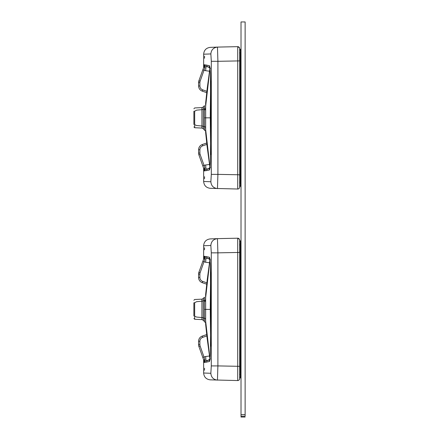 <?xml version="1.0" encoding="UTF-8"?>
<svg xmlns="http://www.w3.org/2000/svg" width="439" height="439" viewBox="0 0 439 439"><rect width="100%" height="100%" fill="white"/><g stroke="black" fill="none" stroke-linecap="round" stroke-linejoin="round"><path stroke-width="0.66" d="M193.89 124.495L193.89 111.188M194.609 111.237L196.634 110.151L201.929 109.673L201.929 107.621L201.929 128.062L201.929 126.004L196.634 125.527L194.675 124.687L194.675 127.733L194.675 110.99M238.854 188.655L239.431 187.996M239.65 48.575A1.915 1.915 179.9 0 0 237.713 46.655L237.713 189.022A1.915 1.915 0 0 0 239.65 187.107L239.65 48.575A0.823 0.823 0 0 0 240.468 49.393L241.016 49.393L241.016 53.295L241.016 52.471L241.016 53.295L240.396 53.24L240.468 52.422L241.016 52.471M238.854 47.022L239.431 47.686M239.628 48.312L239.244 47.396M241.016 133.017L241.016 134.268M239.65 60.231L240.396 60.231L240.396 117.839L241.016 117.839L241.016 186.284L240.468 186.284A0.823 0.823 0 0 0 239.65 187.107L239.65 187.107A1.915 1.915 0 0 1 237.713 189.022L210.21 188.309C206.204 187.771 204.014 185.494 203.647 181.472L203.647 168.274L204.223 170.947L209.414 169.997L209.837 168.85L210.457 161.662L210.687 117.839L210.286 117.844L210.297 113.3L210.665 80.93M239.65 174.788L217.909 174.371L217.464 188.589C213.436 188.079 211.236 185.796 210.863 181.746L203.647 181.472M239.65 60.895L217.909 61.306L217.464 47.094L210.21 47.368C206.204 47.906 204.014 50.183 203.647 54.211L203.647 67.403L204.223 64.731L209.414 65.68L209.837 66.832L210.457 74.015L210.704 85.331L210.687 117.839L210.451 74.103A1.915 1.163 -2.6 0 1 210.457 74.015M237.713 46.655L217.464 47.094C213.436 47.604 211.236 49.887 210.863 53.931L203.647 54.211M238.827 47.511L238.212 46.721A0.823 0.823 0 0 1 238.827 47.511A0.823 0.823 0 0 0 238.212 46.721M239.65 60.011L239.65 53.185M241.016 102.66L241.016 101.414M203.597 167.989L203.647 168.274M206.621 65.027A1.915 1.915 -83 0 0 208.3 66.931L205.995 66.646L208.234 66.92L205.995 66.646L204.278 64.742L204.859 67.024L204.119 66.091L203.647 67.403M211.307 174.371L211.307 61.306L217.909 61.306L217.909 174.371L211.307 174.371L210.863 181.746M204.508 178.728L204.579 176.703L204.508 178.728M204.508 58.266L204.579 56.241L204.508 58.266M206.621 170.65A1.915 1.915 83 0 1 208.3 168.752L205.995 169.031L204.278 170.941L204.859 168.653L204.119 169.586L198.905 154.934A5.471 5.471 90 0 1 198.582 153.085L198.582 149.71C198.719 147.186 199.959 145.457 202.302 144.519L202.681 145.819L206.857 144.409M206.692 143.037L202.302 144.519M206.692 92.64L202.302 91.158L202.681 89.863C200.925 89.155 199.997 87.86 199.893 85.973L199.893 82.598A4.105 4.099 -90 0 1 200.135 81.204L204.87 67.804A1.366 0.889 -160.2 0 1 204.003 66.558L198.905 80.743A5.471 5.471 -90 0 0 198.582 82.598L198.582 85.973C198.719 88.497 199.959 90.225 202.302 91.158M209.919 68.731A1.915 1.915 -83 0 0 208.24 66.92L209.897 67.216L208.969 65.57M209.919 166.952A1.915 1.915 83 0 1 208.24 168.757L209.897 168.466L208.969 170.107M204.859 168.653L204.87 167.874A1.366 0.889 160.2 0 0 204.003 169.125M202.829 165.849L204.058 165.388L204.87 167.874M202.829 69.828L205.666 70.723L209.54 71.195M204.859 67.024L204.87 67.804M205.995 66.646L205.666 70.723M209.771 167.599L208.234 168.757L205.995 169.031L205.666 164.96L204.058 165.388L200.135 154.473A4.105 4.099 90 0 1 199.893 153.085L199.893 149.71C199.997 147.817 200.925 146.522 202.681 145.819M210.402 68.199L209.902 69.066L209.776 68.089M210.402 167.478L209.902 166.611L209.782 167.577M209.858 68.846L207.219 88.36L205.666 102.852L205.562 108.537L204.426 109.097L204.431 117.839L205.671 117.839L205.661 106.145L209.902 69.066M209.858 166.831L207.01 145.633L205.666 132.825L205.562 127.145L204.426 126.58L204.431 117.839L205.671 117.839L205.661 129.532L209.902 166.611M203.29 126.531L203.29 128.715L204.426 130.021L204.426 126.58L203.29 126.531A1.915 1.531 180 0 0 201.929 126.004M205.71 117.839A505.668 50.287 90 0 0 205.671 117.839A505.668 50.287 -90 0 0 205.71 117.839L210.286 117.839L210.665 154.753M193.89 126.909L194.675 127.733L201.929 128.062L203.29 128.715L203.29 106.962L204.426 105.662L204.426 109.097L203.29 109.146A1.915 1.531 180 0 1 201.929 109.673M241.016 130.037L241.016 128.792M241.016 105.64L241.016 106.891M241.016 117.839L241.016 60.231L240.396 60.231L240.396 53.24L239.65 52.422A0.823 0.823 180 0 0 240.396 53.24L240.396 53.926M239.65 117.839L239.65 175.452L240.396 175.452L240.396 181.757M240.468 186.284L240.468 183.261L239.65 183.261A0.823 0.823 180 0 1 240.396 182.437L241.016 182.388L241.016 183.211L241.016 182.383L240.396 182.437L240.468 183.261L241.016 183.211M241.016 60.231L241.016 53.295L240.396 53.24L239.65 52.422L240.468 52.422L240.468 50.216L241.016 50.216M193.873 316.036L193.873 302.729M194.592 302.778L196.617 301.692L201.913 301.214L201.913 299.162L201.913 319.603L201.913 317.545L196.617 317.068L194.658 316.228L194.658 319.274L194.658 302.531M238.838 380.196L239.414 379.537M239.634 240.117A1.915 1.915 179.9 0 0 237.697 238.201L237.697 380.564A1.915 1.915 0 0 0 239.634 378.648L239.634 240.117A0.823 0.823 0 0 0 240.451 240.934L241 240.934L241 244.836L241 244.013L241 244.836L240.38 244.781L240.451 243.963L241 244.013M238.838 238.564L239.414 239.228M239.612 239.853L239.228 238.937M241 324.558L241 325.809M239.634 251.772L240.38 251.772L240.38 309.38L241 309.38L241 377.825L240.451 377.825A0.823 0.823 0 0 0 239.634 378.648L239.634 378.648A1.915 1.915 0 0 1 237.697 380.564L210.193 379.85C206.187 379.318 203.998 377.035 203.63 373.013L203.63 359.815L204.206 362.488L209.398 361.538L209.82 360.392L210.44 353.203L210.671 309.38L210.27 309.385L210.281 304.842L210.649 272.471M239.634 366.329L217.892 365.912L217.448 380.13C213.42 379.62 211.219 377.337 210.846 373.287L203.63 373.013M239.634 252.436L217.892 252.848L217.448 238.635L210.193 238.915C206.187 239.447 203.998 241.73 203.63 245.752L203.63 258.944L204.206 256.272L209.398 257.221L209.82 258.373L210.44 265.557L210.687 276.872L210.671 309.38L210.435 265.644A1.915 1.163 -2.6 0 1 210.44 265.557M237.697 238.201L217.448 238.635C213.42 239.145 211.219 241.428 210.846 245.478L203.63 245.752M238.811 239.057L238.196 238.262A0.823 0.823 0 0 1 238.811 239.057A0.823 0.823 0 0 0 238.196 238.262M239.634 251.558L239.634 244.726L240.374 245.544M241 294.201L241 292.956M203.581 359.53L203.63 359.815M206.604 256.568A1.915 1.915 -83 0 0 208.284 258.472L205.979 258.187L208.218 258.461L205.979 258.187L204.261 256.283L204.843 258.566L204.102 257.633L203.63 258.944M211.291 365.912L211.291 252.848L217.892 252.848L217.892 365.912L211.291 365.912L210.846 373.287M204.492 370.269L204.563 368.244L204.492 370.269M204.492 249.807L204.563 247.783L204.492 249.807M206.604 362.197A1.915 1.915 83 0 1 208.284 360.293L205.979 360.578L204.261 362.482L204.843 360.194L204.102 361.132L198.889 346.475A5.471 5.471 90 0 1 198.565 344.626L198.565 341.251C198.702 338.727 199.943 336.998 202.286 336.065L202.664 337.361L206.84 335.95M206.676 334.578L202.286 336.065M206.676 284.181L202.286 282.7L202.664 281.404C200.908 280.702 199.981 279.402 199.877 277.514L199.877 274.139A4.105 4.099 -90 0 1 200.118 272.751L204.854 259.35A1.366 0.889 -160.2 0 1 203.987 258.099L198.889 272.284A5.471 5.471 -90 0 0 198.565 274.139L198.565 277.514C198.702 280.038 199.943 281.767 202.286 282.7M209.902 260.272A1.915 1.915 -83 0 0 208.223 258.461L209.88 258.758L208.953 257.111M202.813 357.39L205.65 356.501L205.979 360.578L209.88 360.007L208.953 361.648M204.843 360.194L204.854 359.415A1.366 0.889 160.2 0 0 203.987 360.666M198.889 346.475L200.118 346.014L204.854 359.415M202.813 261.37L205.65 262.264L209.524 262.736M204.843 258.566L204.854 259.35M205.979 258.187L205.65 262.264M210.385 259.74L209.886 260.607L209.76 259.63M210.385 359.025L209.886 358.153L209.76 359.135A1.915 1.915 83 0 1 208.223 360.298L209.765 359.118A1.915 1.915 83 0 0 209.902 358.493M209.842 260.393L207.203 279.906L205.65 294.393L205.545 300.078L204.409 300.638L204.415 309.38L205.655 309.38L205.644 297.686L209.886 260.607M209.842 358.372L206.994 337.174L205.65 324.366L205.545 318.687L204.409 318.121L204.415 309.38L205.655 309.385L205.644 321.074L209.886 358.153M203.273 318.072L203.273 320.256L204.409 321.562L204.409 318.121L203.273 318.072A1.915 1.531 180 0 0 201.913 317.545M205.693 309.38A505.668 50.287 90 0 0 205.655 309.385A505.668 50.287 -90 0 0 205.693 309.38L210.27 309.38L210.649 346.294M193.873 318.456L194.658 319.274L201.913 319.603L203.273 320.256L203.273 298.504L204.409 297.203L204.409 300.638L203.273 300.693A1.915 1.531 180 0 1 201.913 301.214M241 321.584L241 320.333M241 297.181L241 298.432M241 309.38L241 251.772L240.38 251.772L240.38 244.781L239.634 243.963A0.823 0.823 180 0 0 240.38 244.781L240.38 245.467M239.634 309.38L239.634 366.993L240.38 366.993L240.38 373.298M240.451 377.825L240.451 374.802L239.634 374.802A0.823 0.823 180 0 1 240.38 373.984L241 373.929L241 374.752L241 373.929L240.38 373.984L240.451 374.802L241 374.752M241 251.772L241 244.836L240.38 244.781M245.127 416.238L245.127 414.625L245.127 416.238L241.016 416.238L241.016 414.625L245.127 414.625L245.127 21.95L241.016 21.95L241.016 417.05L245.127 417.05M206.857 91.274L202.681 89.863M205.666 164.96L209.54 164.482M211.307 61.306L210.863 53.931M209.837 66.882L209.414 65.68M209.935 67.436L209.837 66.832M210.462 74.191A1.915 1.163 -2.6 0 1 210.451 74.103L209.837 66.821M210.462 161.486A1.915 1.163 2.6 0 0 210.451 161.574L210.687 117.839M209.935 168.241L210.451 161.574A1.915 1.163 2.6 0 0 210.457 161.662M209.864 168.505L209.743 169.026L209.864 168.505M209.837 168.796L209.414 169.997M198.905 154.934L200.135 154.473M198.582 153.085L199.893 153.085M198.582 149.71L199.893 149.71M198.582 85.973L199.893 85.973M198.582 82.598L199.893 82.598M198.582 82.537L198.905 80.743L200.135 81.204M205.562 108.537L205.661 106.145M205.562 127.145L205.661 129.532M206.648 117.839L210.286 117.844M193.89 108.768L194.675 107.945L201.929 107.621L203.29 106.962L203.29 109.146M240.468 49.393L240.468 50.216L239.65 50.216M240.396 117.839L240.396 175.452L241.016 175.452M239.65 185.461L241.016 185.461M206.84 282.815L202.664 281.404M200.118 346.014A4.105 4.099 90 0 1 199.877 344.626L199.877 341.251C199.981 339.358 200.908 338.063 202.664 337.361M205.65 356.501L209.524 356.024M211.291 252.848L210.846 245.478M209.82 258.423L209.398 257.221M209.919 258.977L209.82 258.373M210.446 265.732A1.915 1.163 -2.6 0 1 210.435 265.644L209.82 258.362M210.446 353.027A1.915 1.163 2.6 0 0 210.435 353.115L210.671 309.38M209.919 359.782L210.435 353.115A1.915 1.163 2.6 0 0 210.44 353.203M209.847 360.046L209.727 360.567L209.847 360.046M209.82 360.337L209.398 361.538M198.565 344.626L199.877 344.626M198.565 341.251L199.877 341.251M198.565 277.514L199.877 277.514M198.565 274.139L199.877 274.139M198.565 274.084L198.889 272.284L200.118 272.751M205.545 300.078L205.644 297.691M205.545 318.687L205.644 321.074M206.632 309.38L210.27 309.385M193.873 300.309L194.658 299.491L201.913 299.162L203.273 298.504L203.273 300.693M240.451 240.934L240.451 241.757L241 241.757M239.634 241.757L240.451 241.757L240.451 243.963L239.634 243.963M240.38 309.38L240.38 366.993L241 366.993M239.634 377.002L241 377.002M204.426 110.326L205.666 108.899M208.3 66.931L209.771 68.083M204.415 130.01L204.986 130.767M241.027 179.364L240.693 179.321M240.693 56.357L241.027 56.318M240.391 181.675L239.65 182.492M239.65 183.261L240.396 182.437M204.409 301.867L205.65 300.446M209.754 259.625L208.284 258.472M204.398 321.557L204.969 322.308M241 370.906L240.676 370.862M241.006 247.859L240.676 247.898M239.634 374.802L240.38 373.984"/></g></svg>
